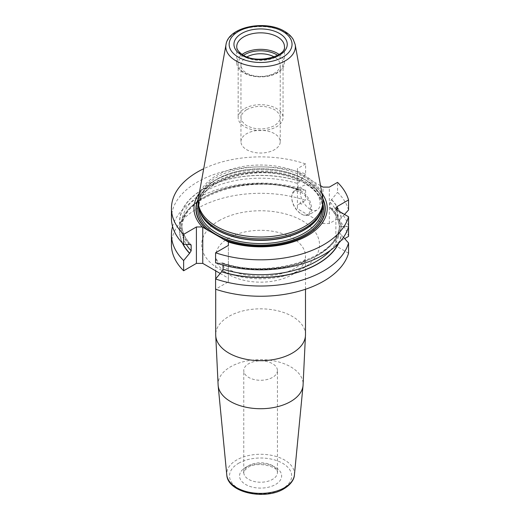 <?xml version="1.0" encoding="UTF-8"?>
<svg xmlns="http://www.w3.org/2000/svg" width="520" height="520" viewBox="0 0 520 520"><rect width="100%" height="100%" fill="white"/><g stroke="black" fill="none" stroke-linecap="round" stroke-linejoin="round"><path stroke-width="0.39" stroke-dasharray="2.6 1.95" d="M220.136 273.429L228.358 278.174L228.358 281.84L215.586 289.211M348.556 253.181L337.181 246.617A4.492 2.594 0 0 1 335.868 244.784A4.492 2.594 0 0 1 337.181 242.951L344.669 238.628M331.637 208.175L331.487 208.267A80.88 46.696 180 0 1 341.159 226.623L341.348 226.512A81.081 46.813 0 0 0 331.637 208.175L337.558 208.566L337.558 218.79A89.154 51.474 180 0 1 348.556 236.379M337.558 218.79L329.342 223.535L322.998 223.535L297.401 208.754L297.401 205.088L305.611 200.35A89.154 51.474 180 0 0 216.236 200.129A89.154 51.474 180 0 0 171.444 244.784M277.433 370.559A16.835 9.717 0 0 1 272.5 377.429A16.835 9.717 180 0 1 254.156 379.535A16.835 9.717 180 0 1 243.763 370.559A16.835 9.717 180 0 1 248.697 363.682A16.835 9.717 0 0 1 267.039 361.575A16.835 9.717 0 0 1 277.433 370.559L277.433 472.505A16.835 9.717 0 0 0 267.039 463.528A16.835 9.717 0 0 0 248.697 465.634A16.835 9.717 180 0 0 243.763 472.505C242.794 472.329 244.147 470.678 247.819 467.558C257.562 460.694 279.494 467.194 277.433 472.505A16.835 9.717 0 0 1 272.5 479.382A16.835 9.717 180 0 1 254.156 481.488A16.835 9.717 180 0 1 243.763 472.505L243.763 370.559M348.556 209.95A89.154 51.474 0 0 0 337.558 192.361L337.558 182.364M337.558 208.566A89.154 51.474 180 0 1 348.556 226.155L341.348 226.512M171.444 218.355A89.154 51.474 0 0 1 216.236 173.7A89.154 51.474 0 0 1 305.611 173.921L305.611 163.923A89.154 51.474 0 0 0 203.703 168.721M172.556 226.453A89.154 51.474 180 0 1 305.611 190.125L305.611 200.35M329.342 223.535L329.342 187.109M331.487 208.267L330.284 208.254L330.038 207.5L330.038 202.111L331.487 199.674L337.558 192.361M322.998 223.535L322.998 187.109M320.541 185.686L297.401 172.328L297.401 208.754M310.2 209.274A14.027 8.099 60 0 1 301.034 196.911A14.027 8.099 60 0 1 303.186 185.666A14.027 8.099 60 0 1 310.2 186.362A14.027 8.099 60 0 1 319.365 198.725A14.027 8.099 60 0 1 317.213 209.963A14.027 8.099 60 0 1 310.2 209.274M308.685 214.89A14.027 8.099 -120 0 1 301.665 214.194L301.074 213.85A13.188 7.612 60 0 1 291.746 197.704A13.188 7.612 60 0 1 301.074 192.316A13.188 7.612 -120 0 1 310.394 208.468A13.188 7.612 -120 0 1 301.074 213.85L301.665 214.194A14.027 8.099 60 0 1 291.746 197.015A14.027 8.099 60 0 1 294.651 190.593A14.027 8.099 60 0 1 301.665 191.289A14.027 8.099 -120 0 1 310.83 203.651A14.027 8.099 -120 0 1 308.685 214.89L317.213 209.963M301.074 204.003L301.074 204.003A1.125 0.65 60 0 1 300.281 202.625A1.125 0.65 60 0 1 301.074 202.169A1.125 0.65 -120 0 1 301.867 203.541A1.125 0.65 -120 0 1 301.074 204.003L300.281 203.541L300.281 202.625M305.611 163.923L297.401 168.662L297.401 205.088M297.401 172.328L297.401 168.662M199.29 193.291A66.625 38.467 180 0 1 260.598 169.891A66.625 38.467 180 0 1 321.906 193.291M305.611 173.921L299.539 181.233L298.09 183.671A78.916 45.559 0 0 0 181.681 223.763A78.916 45.559 0 0 0 190.281 244.439M305.611 190.125L298.636 189.995L298.09 189.053L298.09 183.671M331.637 199.589A81.081 46.813 180 0 1 341.348 217.919L344.532 214.428M189.56 244.725A81.081 46.813 180 0 1 203.261 189.059A81.081 46.813 180 0 1 299.689 181.142M341.348 226.395A81.081 46.813 180 0 1 221.507 263.172L222.56 262.912L223.1 263.855A78.916 45.559 0 0 0 339.332 226.837C339.32 225.972 339.931 225.791 341.159 226.285L348.556 226.753M215.586 262.782L221.507 263.172M341.159 226.623C339.931 227.117 339.32 226.935 339.332 226.07L339.332 220.688L341.348 217.919M222.56 262.912C270.342 279.656 338.553 257.4 339.339 226.688L339.332 232.219L341.159 234.878A80.88 46.696 180 0 1 338.416 243.471M223.1 265.05L223.1 263.855M330.284 208.254C335.582 213.961 338.604 219.947 339.339 226.219L339.332 226.07A78.916 45.559 0 0 0 330.038 207.5M299.689 189.735A81.081 46.813 0 0 0 210.464 193.953A81.081 46.813 0 0 0 182.351 243.029M338.839 243.029A81.081 46.813 0 0 0 341.348 234.988L341.159 234.878M343.479 237.322L341.348 234.988M228.358 281.84L228.358 245.414M228.358 278.174L228.358 241.833M198.237 202.858A62.361 36.004 180 0 1 236.737 169.592A62.361 36.004 180 0 1 304.694 177.398A62.361 36.004 0 0 1 322.959 202.858M322.627 197.308A62.361 36.004 0 0 0 304.694 175.565A62.361 36.004 0 0 0 239.739 167.096A62.361 36.004 0 0 0 198.569 197.308M279.097 54.411A23.848 13.767 0 0 1 284.447 63.109A23.848 13.767 0 0 1 269.724 75.829A23.848 13.767 0 0 1 243.731 72.839A23.848 13.767 180 0 1 236.75 63.109A23.848 13.767 180 0 1 242.099 54.411M240.955 141.687A19.643 11.342 180 0 1 253.084 131.209A19.643 11.342 180 0 1 274.489 133.666A19.643 11.342 0 0 1 280.241 141.687A19.643 11.342 0 0 1 268.112 152.165A19.643 11.342 0 0 1 246.708 149.708A19.643 11.342 180 0 1 240.955 141.687L240.955 65.091A19.643 11.342 180 0 0 246.708 73.106A19.643 11.342 0 0 0 268.112 75.569A19.643 11.342 0 0 0 280.241 65.091A19.643 11.342 0 0 0 274.489 57.07A19.643 11.342 180 0 0 274.151 56.882M240.955 65.091A19.643 11.342 180 0 1 247.046 56.882M244.725 108.466A22.445 12.961 180 0 1 269.191 105.658A22.445 12.961 180 0 1 283.043 117.63A22.445 12.961 180 0 1 276.471 126.796A22.445 12.961 180 0 1 252.005 129.603A22.445 12.961 180 0 1 238.154 117.63A22.445 12.961 180 0 1 244.725 108.466M246.708 109.609C255.97 105.216 265.226 105.216 274.489 109.609C282.1 114.959 282.1 120.302 274.489 125.652C265.226 130.046 255.97 130.046 246.708 125.652C239.096 120.302 239.096 114.959 246.708 109.609M243.588 55.309A22.445 12.961 0 0 0 238.154 63.765A22.445 12.961 0 0 0 244.725 72.93A22.445 12.961 0 0 0 276.471 72.93A22.445 12.961 0 0 0 283.043 63.765A22.445 12.961 0 0 0 277.602 55.309M218.933 220.727A58.923 34.021 180 0 1 302.263 220.727A58.923 34.021 180 0 1 302.263 268.834A58.923 34.021 0 0 1 218.933 268.834A58.923 34.021 0 0 1 218.933 220.727M305.494 289.257L305.494 256.236C305.526 257.731 305.084 262.08 295.25 268.144C282.678 275.788 258.784 278.661 240.767 273.891C228.657 270.419 220.922 266.142 217.549 261.066C215.917 258.239 215.306 256.633 215.703 256.236A44.895 25.922 0 0 1 228.852 237.906A44.895 25.922 180 0 1 277.778 232.291A44.895 25.922 180 0 1 305.494 256.236A44.895 25.922 180 0 1 292.344 274.567A44.895 25.922 0 0 1 243.419 280.183A44.895 25.922 0 0 1 215.703 256.236L215.703 270.868M305.494 334.75A44.895 25.922 180 0 0 277.778 310.804A44.895 25.922 180 0 0 228.852 316.42A44.895 25.922 0 0 0 215.703 334.75M218.147 385.548A42.517 24.544 0 0 1 230.536 366.821A42.517 24.544 180 0 1 277.953 361.771A42.517 24.544 180 0 1 303.05 385.548M294.418 474.923A33.871 19.559 180 0 0 274.43 455.981A33.871 19.559 180 0 0 236.645 460.005A33.871 19.559 0 0 0 226.779 474.923M238.622 463.255A31.077 17.94 180 0 1 282.575 463.255A31.077 17.94 180 0 1 282.575 488.631A31.077 17.94 180 0 1 238.622 488.631A31.077 17.94 180 0 1 238.622 463.255M245.719 467.35A21.047 12.149 180 0 1 275.476 467.35A21.047 12.149 180 0 1 275.476 484.536A21.047 12.149 180 0 1 245.719 484.536A21.047 12.149 180 0 1 245.719 467.35M341.159 218.03A80.88 46.696 0 0 0 331.487 199.674M299.539 181.233A80.88 46.696 0 0 0 203.405 189.137A80.88 46.696 0 0 0 189.709 244.641M221.656 263.081A80.88 46.696 0 0 0 341.159 226.285M339.332 220.688A78.916 45.559 0 0 0 330.038 202.111M298.09 189.053A78.916 45.559 0 0 0 181.681 229.144A78.916 45.559 0 0 0 186.31 244.517M330.467 250.328A78.916 45.559 0 0 0 339.332 232.219M182.78 243.471A80.88 46.696 180 0 1 210.236 194.214A80.88 46.696 180 0 1 299.539 189.826M337.181 246.617L337.181 242.951M322.816 198.588A64.675 37.343 0 0 0 260.598 171.444A64.675 37.343 0 0 0 198.38 198.588M322.894 199.427A64.383 37.173 0 0 0 260.598 171.639A64.383 37.173 0 0 0 198.296 199.427M322.933 203.866A62.92 36.328 0 0 0 305.091 183.125A62.92 36.328 180 0 0 240.539 174.382A62.92 36.328 180 0 0 198.263 203.866M322.4 207.896A61.802 35.678 0 0 0 304.298 182.669A61.802 35.678 180 0 0 236.951 174.935A61.802 35.678 180 0 0 198.796 207.896C195.533 178.224 269.061 160.192 304.531 183.183C316.264 190.216 322.225 198.458 322.4 207.896M199.537 210.191A61.802 35.678 180 0 1 198.796 204.685A61.802 35.678 180 0 1 236.951 171.724A61.802 35.678 180 0 1 304.298 179.458A61.802 35.678 0 0 1 322.4 204.685A61.802 35.678 0 0 1 321.659 210.191M322.4 207.675L322.4 204.685L321.315 211.211A61.834 35.705 0 0 0 304.324 179.205A61.834 35.705 180 0 0 231.602 172.913A61.834 35.705 180 0 0 199.881 211.211L198.796 204.685L198.796 207.675M295.197 44.603A34.782 20.079 0 0 0 285.194 32.474A34.782 20.079 0 0 0 248.963 27.748A34.782 20.079 0 0 0 225.999 44.603M236.75 63.109L236.75 46.611A23.848 13.767 180 0 0 243.731 56.349A23.848 13.767 0 0 0 269.724 59.332A23.848 13.767 0 0 0 284.447 46.611L284.447 63.109M215.703 278.837L215.703 289.257M294.651 190.593L303.186 185.666M291.746 197.704L291.746 197.015M190.911 244.654C184.775 238.017 181.694 231.049 181.681 223.763L181.681 229.144C178.549 197.379 248.976 172.504 298.636 189.995M335.868 208.358L335.868 244.784M280.241 141.687L280.241 65.091M283.043 63.765L283.043 117.63M238.154 63.765L238.154 117.63"/><path stroke-width="0.78" d="M182.351 243.029A81.081 46.813 0 0 0 189.56 253.318L183.638 260.546L183.638 270.771L196.411 263.393L202.761 263.393L220.136 273.429M215.586 278.986A89.154 51.474 180 0 0 348.556 242.957L348.556 253.181A89.154 51.474 180 0 1 215.586 289.211L215.586 278.986L221.656 271.674L223.1 269.236L223.1 265.05M344.669 238.628L348.556 236.379L348.556 226.155M183.638 270.771A89.154 51.474 180 0 1 171.444 244.784L171.444 234.553A89.154 51.474 180 0 1 172.556 226.453M189.56 253.318L191.159 250.796L191.159 245.408L190.911 244.654L183.638 244.342L183.638 234.344L196.411 226.967L196.411 263.393M344.532 214.428L348.556 209.95L348.556 199.953A89.154 51.474 0 0 0 337.558 182.364L329.342 187.109L322.998 187.109L320.541 185.686M203.703 168.721A89.154 51.474 0 0 0 171.444 208.358A89.154 51.474 0 0 0 183.638 234.344M171.444 208.358L171.444 218.355A89.154 51.474 0 0 0 183.638 244.342M183.638 260.546A89.154 51.474 180 0 1 171.444 234.553M348.556 216.756A89.154 51.474 0 0 1 215.586 252.785L215.586 262.782A89.154 51.474 0 0 0 348.556 226.753L348.556 216.756L337.181 210.191A4.492 2.594 180 0 1 335.868 208.358A4.492 2.594 180 0 1 337.181 206.525L337.181 210.191M348.556 199.953L337.181 206.525M215.586 252.785L228.358 245.414L228.358 242.014A66.625 38.467 180 0 0 305.227 236.919A66.625 38.467 180 0 0 321.906 193.291M196.411 226.967L202.293 226.967A66.625 38.467 180 0 1 199.29 193.291M221.507 271.758A81.081 46.813 0 0 0 338.839 243.029M348.556 242.957L343.479 237.322M202.293 226.967L228.358 242.014M202.761 227.058L202.761 263.393M199.368 209.677L199.881 211.211A61.834 35.705 180 0 0 216.873 229.697A61.834 35.705 0 0 0 278.72 238.583A61.834 35.705 0 0 0 321.315 211.211L321.828 209.677A62.361 36.004 0 0 1 278.87 237.276A62.361 36.004 0 0 1 216.502 228.312A62.361 36.004 180 0 1 199.368 209.677A62.361 36.004 180 0 1 198.237 202.858L198.237 201.025A62.361 36.004 0 0 0 216.502 226.48A62.361 36.004 0 0 0 284.459 234.286A62.361 36.004 0 0 0 322.959 201.025A62.361 36.004 0 0 0 322.627 197.308L295.197 44.603L293.248 39.468C291.291 36.251 288.386 33.534 284.518 31.311C265.661 19.663 228.469 26.605 225.999 44.603A34.782 20.079 0 0 0 236.002 60.873A34.782 20.079 0 0 0 275.548 64.805A34.782 20.079 0 0 0 295.197 44.603M321.828 209.677A62.361 36.004 0 0 0 322.959 202.858L322.959 201.025M225.999 44.603L198.569 197.308A62.361 36.004 0 0 0 198.237 201.025M242.099 54.411A23.848 13.767 180 0 1 277.459 53.372A23.848 13.767 0 0 1 279.097 54.411M247.046 56.882A19.643 11.342 180 0 1 274.151 56.882M277.602 55.309A22.445 12.961 0 0 0 276.471 54.6A22.445 12.961 0 0 0 244.725 54.6A22.445 12.961 0 0 0 243.588 55.309M215.703 334.75A44.895 25.922 0 0 0 243.419 358.696A44.895 25.922 0 0 0 292.344 353.08A44.895 25.922 180 0 0 305.494 334.75L303.05 385.548A42.517 24.544 180 0 1 290.661 401.538A42.517 24.544 0 0 1 245.427 407.108A42.517 24.544 0 0 1 218.147 385.548L215.703 334.75L215.703 289.257M294.418 474.923C294.314 477.958 292.37 483.659 283.972 488.768C265.168 500.481 227.669 492.837 226.779 474.923A33.871 19.559 0 0 0 248.508 492.102A33.871 19.559 0 0 0 284.55 487.663A33.871 19.559 180 0 0 294.418 474.923L303.05 385.548M190.281 244.439A78.916 45.559 0 0 0 191.159 245.408M186.31 244.517A78.916 45.559 0 0 0 191.159 250.796M223.1 269.236A78.916 45.559 0 0 0 330.467 250.328M189.709 253.233A80.88 46.696 180 0 1 182.78 243.471M338.416 243.471A80.88 46.696 180 0 1 221.656 271.674M223.496 239.369A64.675 37.343 0 0 0 298.084 239.213A64.675 37.343 0 0 0 322.816 198.588M198.38 198.588A64.675 37.343 0 0 0 207.623 230.197M222.216 238.661A64.383 37.173 0 0 0 296.615 239.623A64.383 37.173 0 0 0 322.894 199.427M198.296 199.427A64.383 37.173 0 0 0 208.904 230.971M198.263 203.866A62.92 36.328 180 0 0 216.106 234.5A62.92 36.328 0 0 0 288.587 241.345A62.92 36.328 0 0 0 322.933 203.866M198.796 207.675L198.796 207.896A61.802 35.678 180 0 0 216.899 233.123A61.802 35.678 0 0 0 284.245 240.858A61.802 35.678 0 0 0 322.4 207.896L322.4 207.675M321.659 210.191A61.802 35.678 0 0 1 279.76 238.608A61.802 35.678 0 0 1 216.899 229.918A61.802 35.678 180 0 1 199.537 210.191M282.834 31.48A31.454 18.161 0 0 0 238.362 31.48A31.454 18.161 0 0 0 238.362 57.161A31.454 18.161 0 0 0 282.834 57.161A31.454 18.161 0 0 0 282.834 31.48M241.748 55.198A26.657 15.392 0 0 0 279.448 55.198A26.657 15.392 0 0 0 279.448 33.436A26.657 15.392 0 0 0 241.748 33.436A26.657 15.392 0 0 0 241.748 55.198M284.447 46.611A23.848 13.767 0 0 0 277.459 36.874A23.848 13.767 180 0 0 251.472 33.891A23.848 13.767 180 0 0 236.75 46.611C236.763 47.528 236.438 50.72 243.152 55.061C257.023 64.448 286.676 56.095 284.447 46.611M215.703 270.868L215.703 278.837M305.494 289.257L305.494 334.75M226.779 474.923L218.147 385.548"/></g></svg>
